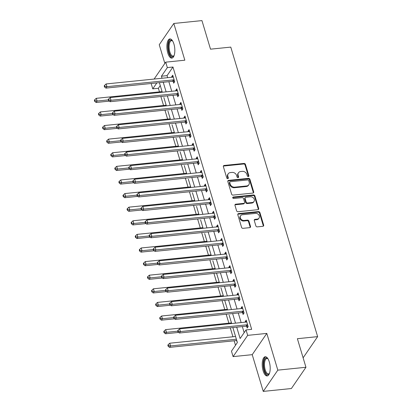 <?xml version="1.0" encoding="UTF-8"?>
<svg xmlns="http://www.w3.org/2000/svg" width="412" height="412" viewBox="0 0 412 412"><rect width="100%" height="100%" fill="white"/><g stroke="black" fill="none" stroke-linecap="round" stroke-linejoin="round"><path stroke-width="0.62" d="M248.307 176.563A0.85 0.7 34.4 0 0 248.858 175.739L245.449 164.383A1.215 1.004 34.4 0 0 244.022 163.43L224.143 165.459A1.215 1.004 34.4 0 0 223.361 166.639L226.765 177.989A0.85 0.7 34.4 0 0 228.31 177.83L227.872 176.362A3.883 3.208 34.4 0 1 228.202 173.807A3.883 3.208 34.4 0 1 230.38 172.582L232.033 172.417A3.883 3.208 34.4 0 1 236.596 175.471L237.039 176.944A0.85 0.7 34.4 0 0 238.584 176.784L238.141 175.316A3.883 3.208 34.4 0 1 238.476 172.762A3.883 3.208 34.4 0 1 240.649 171.536L242.308 171.366A3.883 3.208 34.4 0 1 246.87 174.425L247.308 175.893A0.85 0.7 34.4 0 0 248.307 176.563M248.493 176.521A0.85 0.7 34.4 0 0 248.462 176.31L245.058 164.96A1.215 1.004 34.4 0 0 243.631 164.002L223.747 166.031A1.215 1.004 34.4 0 0 223.33 166.17M227.949 178.617A0.85 0.7 34.4 0 0 227.918 178.406L227.476 176.939L227.872 176.362M238.224 177.567A0.85 0.7 34.4 0 0 238.188 177.361L237.75 175.888L238.141 175.316M269.278 361.865A9.641 3.888 -95.8 0 0 265.23 356.756A9.641 3.888 -95.8 0 0 263.134 370.831A9.641 3.888 -95.8 0 0 267.187 375.94A9.641 3.888 -95.8 0 0 269.278 361.865M173.926 44.038A9.641 3.888 -95.8 0 0 169.878 38.929A9.641 3.888 -95.8 0 0 167.782 53.004A9.641 3.888 -95.8 0 0 171.835 58.113A9.641 3.888 -95.8 0 0 173.926 44.038M255.883 225.915A1.215 1.004 34.4 0 0 257.309 226.873L262.887 226.301A1.215 1.004 34.4 0 0 263.675 225.122L259.89 212.515A1.215 1.004 34.4 0 0 258.463 211.562L238.584 213.586A1.215 1.004 34.4 0 0 237.796 214.77L241.581 227.378A1.215 1.004 34.4 0 0 243.008 228.33L249.744 227.645A1.215 1.004 34.4 0 0 250.527 226.461L248.91 221.069A1.215 1.004 34.4 0 0 247.483 220.111L244.141 220.451A3.244 2.683 34.4 0 1 240.871 218.952A3.244 2.683 34.4 0 1 240.608 215.759A3.244 2.683 34.4 0 1 242.426 214.74L255.517 213.401A3.244 2.683 34.4 0 1 258.788 214.904A3.244 2.683 34.4 0 1 259.05 218.097A3.244 2.683 34.4 0 1 257.232 219.117L255.049 219.338A1.215 1.004 34.4 0 0 254.266 220.523L255.883 225.915M305.951 367.272L291.382 388.531L263.247 391.4L277.822 370.141L305.951 367.272L297.382 338.7L317.637 336.635L230.772 47.107L210.517 49.172L201.947 20.6L173.812 23.469L184.833 60.204L165.706 62.155L167.339 67.599L172.963 67.022L251.66 329.337L246.036 329.914L247.669 335.358L233.099 356.617L231.467 351.173L237.374 342.552L232.873 327.561M277.822 370.141L266.801 333.406L247.669 335.358M252.922 193.079A1.215 1.004 34.4 0 0 253.704 191.894L249.919 179.287A1.215 1.004 34.4 0 0 248.498 178.334L228.614 180.363A1.215 1.004 34.4 0 0 227.831 181.543L231.611 194.15A1.215 1.004 34.4 0 0 233.037 195.103L252.922 193.079M254.904 195.901L258.69 208.508A1.215 1.004 34.4 0 1 257.902 209.693L238.023 211.717A1.215 1.004 34.4 0 1 236.596 210.764L234.979 205.367A1.215 1.004 34.4 0 1 235.762 204.187L243.827 203.363A1.215 1.004 34.4 0 0 244.61 202.184L243.533 198.605A1.215 1.004 34.4 0 0 242.112 197.647L233.717 198.502A0.85 0.7 34.4 0 1 233.269 197.008L253.483 194.948A1.215 1.004 34.4 0 1 254.904 195.901L254.513 196.478L258.293 209.085L258.69 208.508M173.812 23.469L159.243 44.728L164.846 63.407M172.963 67.022L167.056 75.643L167.669 77.672M168.874 81.694L171.747 91.279M172.952 95.296L175.831 104.885M177.036 108.902L179.91 118.491M181.115 122.508L183.994 132.097M185.199 136.115L188.078 145.704M189.283 149.721L192.157 159.31M193.362 163.327L196.241 172.911M197.446 176.933L200.32 186.518M201.525 190.535L204.403 200.124M205.609 204.141L208.482 213.73M209.693 217.747L212.566 227.336M213.771 231.353L216.65 240.943M217.855 244.96L220.729 254.549M221.934 258.566L224.813 268.155M226.018 272.172L228.892 281.757M230.102 285.774L232.976 295.363M234.181 299.38L237.06 308.969M238.265 312.986L241.138 322.575M242.344 326.592L244.162 332.649M173.169 81.391L173.699 83.162L174.683 81.725L172.726 75.195L171.742 76.632L171.922 77.24M177.253 94.997L177.783 96.769L178.767 95.332L176.81 88.801L175.821 90.238L176.006 90.846M181.332 108.603L181.862 110.375L182.851 108.938L180.889 102.408L179.905 103.845L180.085 104.452M185.415 122.21L185.946 123.981L186.93 122.544L184.973 116.014L183.989 117.451L184.169 118.059M189.499 135.816L190.03 137.587L191.013 136.151L189.051 129.615L188.068 131.052L188.253 131.665M193.578 149.422L194.109 151.189L195.092 149.752L193.135 143.222L192.152 144.658L192.332 145.266M197.662 163.023L198.193 164.795L199.176 163.358L197.219 156.828L196.23 158.265L196.416 158.872M201.741 176.63L202.271 178.401L203.26 176.964L201.298 170.434L200.314 171.871L200.495 172.479M205.825 190.236L206.355 192.007L207.339 190.571L205.382 184.04L204.398 185.477L204.579 186.085M209.909 203.842L210.439 205.614L211.423 204.177L209.461 197.647L208.477 199.084L208.663 199.691M213.988 217.448L214.518 219.22L215.502 217.783L213.545 211.253L212.561 212.69L212.741 213.298M218.072 231.055L218.602 232.826L219.586 231.389L217.629 224.859L216.64 226.291L216.825 226.904M222.15 244.661L222.681 246.428L223.67 244.996L221.708 238.46L220.724 239.897L220.904 240.505M226.234 258.262L226.765 260.034L227.748 258.597L225.791 252.067L224.808 253.504L224.988 254.111M230.313 271.868L230.849 273.64L231.832 272.203L229.87 265.673L228.887 267.11L229.072 267.718M234.397 285.475L234.928 287.246L235.911 285.81L233.954 279.279L232.971 280.716L233.151 281.324M238.481 299.081L239.012 300.853L239.995 299.416L238.038 292.886L237.049 294.322L237.235 294.93M242.56 312.687L243.09 314.459L244.079 313.022L242.117 306.492L241.133 307.929L241.314 308.537M246.644 326.294L247.174 328.065L248.158 326.628L246.201 320.098L245.217 321.535L245.398 322.143M160.268 85.552L158.393 88.281L159.47 91.871M160.865 96.532L163.549 105.477M164.949 110.138L167.632 119.083M169.028 123.739L171.716 132.69M173.112 137.345L175.795 146.296M177.196 150.952L179.879 159.897M181.275 164.558L183.958 173.504M185.359 178.164L188.042 187.11M189.438 191.771L192.126 200.716M193.522 205.377L196.205 214.322M197.606 218.983L200.289 227.929M201.684 232.584L204.367 241.535M205.768 246.191L208.451 255.136M209.847 259.797L212.535 268.742M213.931 273.403L216.614 282.349M218.015 287.01L220.698 295.955M222.094 300.616L224.777 309.561M226.178 314.222L228.861 323.168M230.257 327.823L232.945 336.774M234.15 340.791L235.499 345.287M161.895 90.995L162.081 91.603L96.269 98.319L97.088 101.038L108.397 99.884M166.355 105.853L163.858 97.52M165.979 104.602L166.16 105.209L100.353 111.92L101.167 114.644L112.481 113.491M170.439 119.459L167.942 111.127M170.063 118.203L170.244 118.816M174.523 133.061L172.02 124.733M174.142 131.814L174.322 132.422L108.516 139.132L109.335 141.857L120.644 140.703M178.602 146.667L176.104 138.339M178.221 145.421L178.406 146.028M182.686 160.273L180.188 151.946M182.305 159.027L182.49 159.635L116.678 166.345L117.497 169.064L128.807 167.911M186.765 173.879L184.267 165.552M186.394 172.628L186.569 173.241M190.849 187.486L188.351 179.158M190.468 186.234L190.653 186.842L124.846 193.558L125.66 196.277L136.969 195.123M194.933 201.092L192.43 192.759M194.552 199.841L194.732 200.448M199.011 214.698L196.514 206.366M198.63 213.447L198.816 214.055L133.009 220.765L133.823 223.489L145.132 222.336M203.095 228.305L200.598 219.972M202.719 227.048L202.9 227.661L137.088 234.371L137.907 237.096L149.216 235.942M207.174 241.906L204.676 233.578M206.798 240.66L206.978 241.267L141.172 247.978L141.986 250.697L153.3 249.548M208.379 245.928L208.76 247.185M210.877 254.266L211.062 254.874L145.256 261.584L146.069 264.303L157.379 263.15M215.342 269.118L212.839 260.791M214.961 267.872L215.141 268.48L149.335 275.19L150.153 277.909L161.463 276.756M216.542 273.135L216.923 274.397M219.04 281.473L219.225 282.086L153.418 288.797L154.232 291.516L165.542 290.362M223.505 296.331L221.007 288.003M223.124 295.08L223.309 295.687L157.497 302.403L158.316 305.122L169.626 303.968M224.705 300.348L225.086 301.605M227.208 308.686L227.388 309.294L161.581 316.004L162.395 318.728L173.71 317.575M231.668 323.544L229.17 315.211M231.287 322.292L231.472 322.9L165.665 329.61L166.479 332.335L177.788 331.181M232.868 327.561L233.249 328.817M235.376 335.893L235.551 336.506L169.744 343.217L170.563 345.941L236.375 339.225M168.56 345.704L168.23 344.612L167.838 345.189L168.163 346.276L168.56 345.704L170.563 345.941L169.574 347.373L236.194 340.58A1.236 1.02 -145.6 0 1 236.637 340.616L237.333 342.423M303.119 357.817L317.637 336.635M266.801 333.406L252.226 354.665L263.247 391.4M252.226 354.665L233.099 356.617M158.393 88.281L152.764 88.858L151.158 83.497M236.72 327.169L240.129 338.53L246.036 329.914M167.339 67.599L161.432 76.215L162.04 78.249M163.245 82.266L166.124 91.855M167.329 95.872L170.202 105.462M171.407 109.479L174.286 119.063M175.491 123.085L178.365 132.669M179.57 136.686L182.449 146.275M183.654 150.292L186.533 159.882M187.738 163.899L190.612 173.488M191.817 177.505L194.696 187.094M195.901 191.111L198.775 200.701M199.98 204.718L202.858 214.302M204.064 218.324L206.942 227.908M208.148 231.925L211.021 241.514M212.226 245.531L215.105 255.121M216.31 259.138L219.184 268.727M220.389 272.744L223.268 282.333M224.473 286.35L227.352 295.94M228.557 299.957L231.431 309.546M232.636 313.563L235.515 323.147M154.119 79.058L165.706 62.155M156.838 82.92L152.764 88.858M227.584 309.937L224.71 300.348M219.421 282.725L216.547 273.135M211.258 255.512L208.379 245.923M162.277 92.247L159.398 82.657M167.056 75.643L161.432 76.215M171.742 76.632L173.117 76.493M175.821 90.238L177.196 90.099M179.905 103.845L181.28 103.7M183.989 117.451L185.359 117.307M188.068 131.052L189.443 130.913M192.152 144.658L193.527 144.519M196.23 158.265L197.606 158.126M200.314 171.871L201.689 171.732M204.398 185.477L205.768 185.338M208.477 199.084L209.852 198.945M212.561 212.69L213.931 212.546M216.64 226.291L218.015 226.152M220.724 239.897L222.099 239.758M224.808 253.504L226.178 253.365M228.887 267.11L230.262 266.971M232.971 280.716L234.34 280.577M237.049 294.322L238.424 294.183M241.133 307.929L242.508 307.785M245.217 321.535L246.587 321.391M238.476 172.762L238.079 173.334A3.883 3.208 34.4 0 0 237.75 175.888M228.202 173.807L227.81 174.384A3.883 3.208 34.4 0 0 227.476 176.939M253.339 192.94A1.215 1.004 34.4 0 0 253.308 192.471L249.528 179.864A1.215 1.004 34.4 0 0 248.101 178.906L228.222 180.935A1.215 1.004 34.4 0 0 227.8 181.074M248.73 180.621A0.85 0.7 34.4 0 0 247.73 179.951L230.277 181.733A0.85 0.7 34.4 0 0 229.731 182.557L230.195 184.107A3.883 3.208 34.4 0 0 234.752 187.166L246.685 185.951A3.883 3.208 34.4 0 0 248.858 184.725A3.883 3.208 34.4 0 0 249.193 182.171L248.73 180.621M229.803 182.001L229.407 182.573A0.85 0.7 34.4 0 0 229.335 183.134L229.731 182.557M248.858 184.725L248.467 185.302A3.883 3.208 34.4 0 1 246.288 186.523L234.361 187.743A3.883 3.208 34.4 0 1 229.798 184.684L229.335 183.134M258.324 209.553A1.215 1.004 34.4 0 0 258.293 209.085M244.507 202.982L244.11 203.554A1.215 1.004 34.4 0 1 243.43 203.94L235.37 204.759A1.215 1.004 34.4 0 0 234.948 204.898M254.513 196.478A1.215 1.004 34.4 0 0 253.086 195.52L232.873 197.585A0.85 0.7 34.4 0 0 232.687 197.626M252.19 202.508A3.244 2.683 34.4 0 0 254.013 201.489A3.244 2.683 34.4 0 0 253.751 198.296A3.244 2.683 34.4 0 0 250.475 196.797L245.866 197.266A1.215 1.004 34.4 0 0 245.083 198.445L246.155 202.024A1.215 1.004 34.4 0 0 247.581 202.982L252.19 202.508L251.799 203.085A3.244 2.683 34.4 0 0 253.617 202.06L254.013 201.489M245.186 197.647L244.79 198.224A1.215 1.004 34.4 0 0 244.687 199.022L245.083 198.445M251.799 203.085L247.185 203.554A1.215 1.004 34.4 0 1 245.763 202.601L244.687 199.022M259.05 218.097L258.659 218.669A3.244 2.683 34.4 0 1 256.836 219.694L254.657 219.915A1.215 1.004 34.4 0 0 254.235 220.054M240.608 215.759L240.217 216.336A3.244 2.683 34.4 0 0 240.479 219.524A3.244 2.683 34.4 0 0 243.75 221.028L244.141 220.451M250.166 227.506A1.215 1.004 34.4 0 0 250.136 227.038L248.513 221.641A1.215 1.004 34.4 0 0 247.092 220.688L243.75 221.028M263.309 226.167A1.215 1.004 34.4 0 0 263.278 225.699L259.498 213.092A1.215 1.004 34.4 0 0 258.072 212.134L238.188 214.163A1.215 1.004 34.4 0 0 237.77 214.302M95.084 100.801L94.76 99.714L94.363 100.286L94.688 101.378L95.084 100.801L97.088 101.038L96.104 102.475L109.278 101.131M94.76 99.714L96.269 98.319M96.104 102.475L94.688 101.378M174.152 79.954L173.993 79.913A1.236 1.02 34.4 0 0 173.55 79.876L106.935 86.675L106.116 83.95L172.736 77.157A1.236 1.02 34.4 0 0 173.133 77.034L173.256 76.967M174.652 81.772L173.009 81.349A1.236 1.02 34.4 0 0 172.566 81.313L105.946 88.111L106.935 86.675L104.931 86.438L104.602 85.346L104.21 85.923L104.535 87.009L104.931 86.438M104.535 87.009L105.946 88.111M106.116 83.95L104.602 85.346M99.168 114.407L98.839 113.321L98.447 113.892L98.772 114.984L99.168 114.407L101.167 114.644L100.183 116.081L113.362 114.737M98.839 113.321L100.353 111.92M100.183 116.081L98.772 114.984M170.249 118.816L104.437 125.526L105.251 128.25L104.267 129.687L117.441 128.343M103.247 128.014L102.923 126.922L102.526 127.499L102.856 128.585L103.247 128.014L105.251 128.25L116.56 127.097M102.923 126.922L104.437 125.526M104.267 129.687L102.856 128.585M107.331 141.62L107.002 140.528L106.61 141.105L106.935 142.192L107.331 141.62L109.335 141.857L108.351 143.288L121.525 141.949M107.002 140.528L108.516 139.132M108.351 143.288L106.935 142.192M178.236 93.56L178.077 93.519A1.236 1.02 34.4 0 0 177.634 93.483L111.013 100.281L110.2 97.556L176.815 90.764A1.236 1.02 34.4 0 0 177.212 90.64L177.34 90.573M178.736 95.378L177.093 94.956A1.236 1.02 34.4 0 0 176.65 94.92L110.03 101.713L111.013 100.281L109.01 100.044L108.686 98.952L108.289 99.529L108.619 100.616L109.01 100.044M108.619 100.616L110.03 101.713M110.2 97.556L108.686 98.952M182.315 107.166L182.161 107.125A1.236 1.02 34.4 0 0 181.713 107.089L115.097 113.882L114.279 111.163L180.899 104.37A1.236 1.02 34.4 0 0 181.295 104.246L181.419 104.179M182.815 108.984L181.172 108.562A1.236 1.02 34.4 0 0 180.729 108.526L114.114 115.319L115.097 113.882L113.094 113.65L112.764 112.558L112.373 113.135L112.697 114.222L113.094 113.65M112.697 114.222L114.114 115.319M114.279 111.163L112.764 112.558M186.399 120.773L186.239 120.731A1.236 1.02 34.4 0 0 185.797 120.695L119.176 127.488L118.362 124.769L184.983 117.976A1.236 1.02 34.4 0 0 185.374 117.853L185.503 117.781M186.899 122.591L185.256 122.168A1.236 1.02 34.4 0 0 184.813 122.132L118.193 128.925L119.176 127.488L117.173 127.251L116.848 126.165L116.457 126.742L116.781 127.828L117.173 127.251M116.781 127.828L118.193 128.925M118.362 124.769L116.848 126.165M178.411 146.028L112.6 152.739L113.413 155.458L112.43 156.895L125.603 155.551M111.41 155.226L111.085 154.134L110.689 154.711L111.019 155.798L111.41 155.226L113.413 155.458L124.723 154.304M111.085 154.134L112.6 152.739M112.43 156.895L111.019 155.798M190.483 134.379L190.323 134.338A1.236 1.02 34.4 0 0 189.881 134.302L123.26 141.095L122.441 138.375L189.062 131.577A1.236 1.02 34.4 0 0 189.458 131.459L189.587 131.387M190.983 136.197L189.34 135.775A1.236 1.02 34.4 0 0 188.892 135.739L122.276 142.531L123.26 141.095L121.257 140.858L120.932 139.771L120.536 140.343L120.865 141.434L121.257 140.858M120.865 141.434L122.276 142.531M122.441 138.375L120.932 139.771M174.132 55.502A8.343 3.363 84.2 0 1 173.993 55.728A8.343 3.363 84.2 0 1 172.334 56.732A8.343 3.363 84.2 0 1 168.348 48.116A8.343 3.363 84.2 0 1 171.176 40.129A8.343 3.363 84.2 0 1 172.468 40.829A8.343 3.363 84.2 0 1 172.654 41.02M172.685 41.071A7.725 3.116 -95.8 0 0 171.783 40.685A7.725 3.116 -95.8 0 0 171.536 40.685A7.725 3.116 -95.8 0 0 169.188 48.384A7.725 3.116 -95.8 0 0 172.855 56.058A7.725 3.116 -95.8 0 0 173.102 56.058A7.725 3.116 -95.8 0 0 174.152 55.445M170.444 38.97A9.579 3.863 -95.8 0 0 167.911 48.822A9.579 3.863 -95.8 0 0 172.381 57.958M269.484 373.329A8.343 3.363 84.2 0 1 269.345 373.555A8.343 3.363 84.2 0 1 264.447 370.136A8.343 3.363 84.2 0 1 264.154 360.593A8.343 3.363 84.2 0 1 267.826 358.656A8.343 3.363 84.2 0 1 268.006 358.847M268.037 358.898A7.725 3.116 -95.8 0 0 266.888 358.512A7.725 3.116 -95.8 0 0 265.21 369.791A7.725 3.116 -95.8 0 0 268.454 373.885A7.725 3.116 -95.8 0 0 269.505 373.272M265.797 356.797A9.579 3.863 -95.8 0 0 264.056 370.707A9.579 3.863 -95.8 0 0 267.733 375.785M115.494 168.827L115.164 167.741L114.773 168.317L115.097 169.404L115.494 168.827L117.497 169.064L116.514 170.501L129.687 169.157M115.164 167.741L116.678 166.345M116.514 170.501L115.097 169.404M186.574 173.236L120.762 179.951L121.576 182.671L120.592 184.107L133.771 182.763M119.578 182.434L119.248 181.347L118.857 181.924L119.181 183.01L119.578 182.434L121.576 182.671L132.891 181.517M119.248 181.347L120.762 179.951M120.592 184.107L119.181 183.01M123.657 196.04L123.332 194.953L122.936 195.525L123.265 196.617L123.657 196.04L125.66 196.277L124.676 197.714L137.85 196.37M123.332 194.953L124.846 193.558M124.676 197.714L123.265 196.617M194.737 200.448L128.925 207.164L129.744 209.883L128.755 211.32L141.934 209.976M127.741 209.646L127.411 208.56L127.02 209.131L127.344 210.223L127.741 209.646L129.744 209.883L141.053 208.73M127.411 208.56L128.925 207.164M128.755 211.32L127.344 210.223M131.819 223.252L131.495 222.166L131.098 222.738L131.428 223.824L131.819 223.252L133.823 223.489L132.839 224.926L146.013 223.582M131.495 222.166L133.009 220.765M132.839 224.926L131.428 223.824M194.562 147.985L194.402 147.944A1.236 1.02 34.4 0 0 193.959 147.908L127.344 154.701L126.525 151.982L193.146 145.184A1.236 1.02 34.4 0 0 193.542 145.065L193.666 144.993M195.061 149.803L193.419 149.381A1.236 1.02 34.4 0 0 192.976 149.345L126.355 156.138L127.344 154.701L125.341 154.464L125.011 153.377L124.62 153.949L124.944 155.041L125.341 154.464M124.944 155.041L126.355 156.138M126.525 151.982L125.011 153.377M198.646 161.592L198.486 161.55A1.236 1.02 34.4 0 0 198.043 161.514L131.423 168.307L130.609 165.583L197.224 158.79A1.236 1.02 34.4 0 0 197.621 158.672L197.75 158.599M199.145 163.41L197.502 162.982A1.236 1.02 34.4 0 0 197.06 162.951L130.439 169.744L131.423 168.307L129.419 168.07L129.095 166.984L128.698 167.555L129.028 168.647L129.419 168.07M129.028 168.647L130.439 169.744M130.609 165.583L129.095 166.984M202.725 175.193L202.57 175.152A1.236 1.02 34.4 0 0 202.122 175.115L135.507 181.913L134.688 179.189L201.308 172.396A1.236 1.02 34.4 0 0 201.705 172.273L201.828 172.206M203.224 177.011L201.581 176.588A1.236 1.02 34.4 0 0 201.138 176.552L134.523 183.35L135.507 181.913L133.503 181.677L133.174 180.59L132.782 181.162L133.107 182.248L133.503 181.677M133.107 182.248L134.523 183.35M134.688 179.189L133.174 180.59M206.809 188.799L206.649 188.758A1.236 1.02 34.4 0 0 206.206 188.722L139.586 195.52L138.772 192.795L205.387 186.003A1.236 1.02 34.4 0 0 205.784 185.879L205.912 185.812M207.308 190.617L205.665 190.195A1.236 1.02 34.4 0 0 205.222 190.159L138.602 196.957L139.586 195.52L137.582 195.283L137.258 194.191L136.866 194.768L137.191 195.855L137.582 195.283M137.191 195.855L138.602 196.957M138.772 192.795L137.258 194.191M210.893 202.405L210.733 202.364A1.236 1.02 34.4 0 0 210.29 202.328L143.67 209.121L142.851 206.402L209.471 199.609A1.236 1.02 34.4 0 0 209.868 199.485L209.996 199.418M211.392 204.223L209.749 203.801A1.236 1.02 34.4 0 0 209.301 203.765L142.686 210.558L143.67 209.121L141.666 208.889L141.342 207.797L140.945 208.374L141.275 209.461L141.666 208.889M141.275 209.461L142.686 210.558M142.851 206.402L141.342 207.797M135.903 236.859L135.574 235.767L135.182 236.344L135.507 237.43L135.903 236.859L137.907 237.096L136.923 238.533L150.097 237.188M135.574 235.767L137.088 234.371M136.923 238.533L135.507 237.43M214.971 216.012L214.812 215.97A1.236 1.02 34.4 0 0 214.369 215.934L147.754 222.727L146.935 220.008L213.555 213.215A1.236 1.02 34.4 0 0 213.952 213.092L214.075 213.019M215.471 217.83L213.828 217.407A1.236 1.02 34.4 0 0 213.385 217.371L146.765 224.164L147.754 222.727L145.75 222.49L145.421 221.404L145.029 221.98L145.354 223.067L145.75 222.49M145.354 223.067L146.765 224.164M146.935 220.008L145.421 221.404M139.982 250.465L139.658 249.373L139.266 249.95L139.591 251.037L139.982 250.465L141.986 250.697L141.002 252.134L154.181 250.79M139.658 249.373L141.172 247.978M141.002 252.134L139.591 251.037M219.055 229.618L218.896 229.577A1.236 1.02 34.4 0 0 218.453 229.541L151.832 236.333L151.019 233.614L217.634 226.821A1.236 1.02 34.4 0 0 218.03 226.698L218.159 226.626M219.555 231.436L217.912 231.014A1.236 1.02 34.4 0 0 217.469 230.977L150.849 237.77L151.832 236.333L149.829 236.097L149.505 235.01L149.108 235.587L149.438 236.673L149.829 236.097M149.438 236.673L150.849 237.77M151.019 233.614L149.505 235.01M144.066 264.066L143.742 262.98L143.345 263.556L143.675 264.643L144.066 264.066L146.069 264.303L145.086 265.74L158.26 264.396M143.742 262.98L145.256 261.584M145.086 265.74L143.675 264.643M223.134 243.224L222.98 243.183A1.236 1.02 34.4 0 0 222.532 243.147L155.916 249.94L155.097 247.221L221.718 240.423A1.236 1.02 34.4 0 0 222.114 240.304L222.238 240.232M223.634 245.042L221.991 244.62A1.236 1.02 34.4 0 0 221.548 244.584L154.933 251.377L155.916 249.94L153.913 249.703L153.583 248.616L153.192 249.188L153.516 250.28L153.913 249.703M153.516 250.28L154.933 251.377M155.097 247.221L153.583 248.616M148.15 277.673L147.82 276.586L147.429 277.163L147.754 278.249L148.15 277.673L150.153 277.909L149.165 279.346L162.343 278.002M147.82 276.586L149.335 275.19M149.165 279.346L147.754 278.249M227.218 256.831L227.058 256.789A1.236 1.02 34.4 0 0 226.615 256.753L159.995 263.546L159.181 260.827L225.797 254.029A1.236 1.02 34.4 0 0 226.193 253.91L226.322 253.838M227.718 258.648L226.075 258.226A1.236 1.02 34.4 0 0 225.632 258.19L159.011 264.983L159.995 263.546L157.992 263.309L157.667 262.223L157.276 262.794L157.6 263.886L157.992 263.309M157.6 263.886L159.011 264.983M159.181 260.827L157.667 262.223M152.229 291.279L151.904 290.192L151.508 290.764L151.837 291.856L152.229 291.279L154.232 291.516L153.249 292.953L166.422 291.608M151.904 290.192L153.418 288.797M153.249 292.953L151.837 291.856M231.302 270.432L231.142 270.39A1.236 1.02 34.4 0 0 230.699 270.36L164.079 277.152L163.26 274.428L229.881 267.635A1.236 1.02 34.4 0 0 230.277 267.517L230.406 267.445M231.802 272.25L230.159 271.827A1.236 1.02 34.4 0 0 229.711 271.791L163.095 278.589L164.079 277.152L162.076 276.916L161.751 275.829L161.355 276.401L161.684 277.487L162.076 276.916M161.684 277.487L163.095 278.589M163.26 274.428L161.751 275.829M156.313 304.885L155.983 303.798L155.592 304.37L155.916 305.462L156.313 304.885L158.316 305.122L157.333 306.559L170.506 305.215M155.983 303.798L157.497 302.403M157.333 306.559L155.916 305.462M235.381 284.038L235.221 283.997A1.236 1.02 34.4 0 0 234.778 283.961L168.163 290.759L167.344 288.034L233.965 281.242A1.236 1.02 34.4 0 0 234.361 281.118L234.485 281.051M235.88 285.856L234.237 285.434A1.236 1.02 34.4 0 0 233.795 285.398L167.174 292.196L168.163 290.759L166.16 290.522L165.83 289.43L165.439 290.007L165.763 291.093L166.16 290.522M165.763 291.093L167.174 292.196M167.344 288.034L165.83 289.43M239.465 297.644L239.305 297.603A1.236 1.02 34.4 0 0 238.862 297.567L172.242 304.365L171.428 301.641L238.043 294.848A1.236 1.02 34.4 0 0 238.44 294.724L238.569 294.657M239.964 299.462L238.321 299.04A1.236 1.02 34.4 0 0 237.879 299.004L171.258 305.797L172.242 304.365L170.238 304.128L169.914 303.036L169.517 303.613L169.847 304.7L170.238 304.128M169.847 304.7L171.258 305.797M171.428 301.641L169.914 303.036M160.392 318.491L160.067 317.405L159.676 317.976L160 319.068L160.392 318.491L162.395 318.728L161.411 320.165L174.59 318.821M160.067 317.405L161.581 316.004M161.411 320.165L160 319.068M164.476 332.098L164.151 331.006L163.755 331.583L164.084 332.669L164.476 332.098L166.479 332.335L165.495 333.772L178.669 332.427M164.151 331.006L165.665 329.61M165.495 333.772L164.084 332.669M243.543 311.251L243.389 311.209A1.236 1.02 34.4 0 0 242.941 311.173L176.326 317.966L175.507 315.247L242.127 308.454A1.236 1.02 34.4 0 0 242.524 308.331L242.647 308.264M244.043 313.068L242.4 312.646A1.236 1.02 34.4 0 0 241.957 312.61L175.342 319.403L176.326 317.966L174.322 317.734L173.993 316.643L173.601 317.219L173.926 318.306L174.322 317.734M173.926 318.306L175.342 319.403M175.507 315.247L173.993 316.643M168.23 344.612L169.744 343.217M169.574 347.373L168.163 346.276M247.627 324.857L247.468 324.816A1.236 1.02 34.4 0 0 247.025 324.78L180.405 331.572L179.591 328.853L246.206 322.06A1.236 1.02 34.4 0 0 246.603 321.937L246.731 321.865M248.127 326.675L246.484 326.252A1.236 1.02 34.4 0 0 246.041 326.216L179.421 333.009L180.405 331.572L178.401 331.336L178.077 330.249L177.685 330.826L178.01 331.912L178.401 331.336M178.01 331.912L179.421 333.009M179.591 328.853L178.077 330.249M248.462 176.31L248.858 175.739M227.918 178.406L228.31 177.83M238.188 177.361L238.584 176.784M223.747 166.031L224.143 165.459M243.631 164.002L244.022 163.43M245.058 164.96L245.449 164.383M228.222 180.935L228.614 180.363M248.101 178.906L248.498 178.334M249.528 179.864L249.919 179.287M253.308 192.471L253.704 191.894M229.798 184.684L230.195 184.107M234.361 187.743L234.752 187.166M246.288 186.523L246.685 185.951M235.37 204.759L235.762 204.187M243.43 203.94L243.827 203.363M232.873 197.585L233.269 197.008M253.086 195.52L253.483 194.948M245.763 202.601L246.155 202.024M247.185 203.554L247.581 202.982M254.657 219.915L255.049 219.338M256.836 219.694L257.232 219.117M247.092 220.688L247.483 220.111M248.513 221.641L248.91 221.069M250.136 227.038L250.527 226.461M238.188 214.163L238.584 213.586M258.072 212.134L258.463 211.562M259.498 213.092L259.89 212.515M263.278 225.699L263.675 225.122M173.993 79.913L173.009 81.349M173.55 79.876L172.566 81.313M178.077 93.519L177.093 94.956M177.634 93.483L176.65 94.92M182.161 107.125L181.172 108.562M181.713 107.089L180.729 108.526M186.239 120.731L185.256 122.168M185.797 120.695L184.813 122.132M190.323 134.338L189.34 135.775M189.881 134.302L188.892 135.739M194.402 147.944L193.419 149.381M193.959 147.908L192.976 149.345M198.486 161.55L197.502 162.982M198.043 161.514L197.06 162.951M202.57 175.152L201.581 176.588M202.122 175.115L201.138 176.552M206.649 188.758L205.665 190.195M206.206 188.722L205.222 190.159M210.733 202.364L209.749 203.801M210.29 202.328L209.301 203.765M214.812 215.97L213.828 217.407M214.369 215.934L213.385 217.371M218.896 229.577L217.912 231.014M218.453 229.541L217.469 230.977M222.98 243.183L221.991 244.62M222.532 243.147L221.548 244.584M227.058 256.789L226.075 258.226M226.615 256.753L225.632 258.19M231.142 270.39L230.159 271.827M230.699 270.36L229.711 271.791M235.221 283.997L234.237 285.434M234.778 283.961L233.795 285.398M239.305 297.603L238.321 299.04M238.862 297.567L237.879 299.004M243.389 311.209L242.4 312.646M242.941 311.173L241.957 312.61M236.194 340.58L236.601 339.988M247.468 324.816L246.484 326.252M247.025 324.78L246.041 326.216"/></g></svg>
